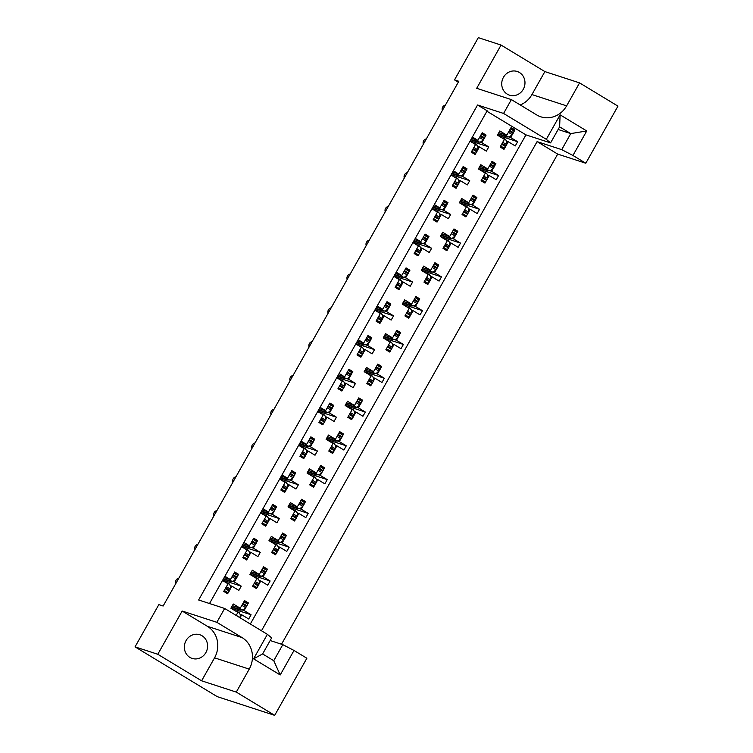 <?xml version="1.0" encoding="UTF-8"?>
<svg xmlns="http://www.w3.org/2000/svg" width="753" height="753" viewBox="0 0 753 753"><rect width="100%" height="100%" fill="white"/><g stroke="black" fill="none" stroke-linecap="round" stroke-linejoin="round"><path stroke-width="1.13" d="M186.066 640.577A12.453 11.54 108 0 0 192.119 658.414A12.453 11.54 108 0 0 205.88 652.578A12.453 11.54 108 0 0 199.827 634.741A12.453 11.54 108 0 0 186.066 640.577M523.26 89.315A12.453 11.54 -72 0 1 509.499 95.16A12.453 11.54 -72 0 1 503.446 77.314A12.453 11.54 -72 0 1 517.207 71.479A12.453 11.54 -72 0 1 523.26 89.315M281.509 644.229L557.691 154.092L585.787 163.241L617.959 106.135L579.565 82.886L544.88 71.591L501.065 45.058L478.315 37.65L454.511 79.884L458.313 82.181M274.685 715.35L306.866 658.244L294.009 650.46L280.21 674.961L253.582 658.837L267.381 634.337L224.658 608.462L216.845 622.317L182.16 611.022L157.791 654.272L201.606 680.806L236.291 692.101L274.685 715.35L217.25 696.647L135.041 646.865L158.836 604.631L163.137 606.024L458.812 81.286L454.511 79.884M261.479 630.76L537.096 141.62L557.691 154.092M267.381 634.337L271.654 637.895L262.609 653.943L273.763 660.701L282.799 644.643L270.167 640.53M282.799 644.643L294.009 650.46M250.335 624.011L525.952 134.872L550.575 142.891L546.302 139.333L560.11 114.833L586.738 130.966L572.939 155.457L585.787 163.241M572.939 155.457L561.729 149.64L537.096 141.62M501.065 45.058L476.696 88.308L511.381 99.603L503.578 113.458L477.562 104.987L487.163 110.795L209.522 603.53M477.562 104.987L198.641 599.99L224.658 608.462M224.159 577.56L230.409 579.594L234.691 571.988L238.56 574.332L234.174 572.901M228.752 591.745L227.613 593.759L223.745 591.416L228.027 583.82L222.512 580.478M230.013 589.505L231.896 586.163L230.249 585.627M232.357 581.307L234.277 581.937L236.16 578.596M237.421 576.356L238.56 574.332M243.191 543.77L249.45 545.803L253.733 538.197L257.601 540.541L253.215 539.12M247.793 557.954L246.655 559.978L242.786 557.634L247.069 550.029L241.553 546.687M249.055 555.714L250.937 552.373L249.29 551.836M251.389 547.516L253.319 548.146L255.201 544.805M256.462 542.565L257.601 540.541M266.835 524.163L265.696 526.187L261.828 523.843L266.11 516.238L260.585 512.897M268.096 521.923L269.979 518.582L268.332 518.045M270.431 513.734L272.36 514.355L274.243 511.014M275.504 508.774L276.643 506.76L272.774 504.416L268.482 512.012L262.966 508.67M272.257 505.329L276.643 506.76M262.232 509.979L268.482 512.012M285.867 490.372L284.728 492.396L280.86 490.052L285.142 482.447L279.627 479.106M287.138 488.132L289.02 484.791L287.373 484.254M289.472 479.943L291.392 480.574L293.284 477.223M294.545 474.983L295.684 472.969L291.806 470.625L287.524 478.23L282.008 474.889M291.298 471.538L295.684 472.969M281.274 476.188L287.524 478.23M304.909 456.591L303.77 458.605L299.901 456.262L304.184 448.656L298.668 445.315M306.17 454.351L308.052 451L306.405 450.463M308.514 446.153L310.434 446.783L312.316 443.442M313.577 441.202L314.716 439.178L310.848 436.834L306.565 444.439L301.049 441.098M310.33 437.747L314.716 439.178M300.315 442.397L306.565 444.439M323.95 422.8L322.811 424.814L318.943 422.471L323.225 414.875L317.71 411.533M325.211 420.56L327.094 417.218L325.447 416.682M327.546 412.362L329.475 412.992L331.358 409.651M332.619 407.411L333.758 405.387L329.889 403.043L325.607 410.649L320.091 407.307M329.372 403.966L333.758 405.387M319.347 408.615L325.607 410.649M342.991 389.009L341.853 391.033L337.975 388.689L342.267 381.084L336.742 377.742M344.253 386.769L346.135 383.428L344.488 382.891M346.587 378.58L348.517 379.201L350.399 375.86M351.66 373.62L352.799 371.596L348.931 369.252L344.639 376.858L339.123 373.516M348.413 370.175L352.799 371.596M338.389 374.825L344.639 376.858M362.024 355.218L360.885 357.242L357.016 354.898L361.299 347.293L355.783 343.952M363.285 352.978L365.177 349.637L363.53 349.1M365.629 344.789L367.549 345.411L369.431 342.069M370.702 339.829L371.841 337.815L367.963 335.471L363.68 343.067L358.164 339.725M367.445 336.384L371.841 337.815M357.43 341.034L363.68 343.067M381.065 321.427L379.926 323.451L376.058 321.107L380.34 313.502L374.825 310.161M382.326 319.187L384.209 315.846L382.562 315.309M384.661 310.998L386.59 311.629L388.473 308.288M389.734 306.047L390.873 304.024L387.004 301.68L382.722 309.285L377.206 305.944M386.487 302.593L390.873 304.024M376.472 307.243L382.722 309.285M400.107 287.646L398.968 289.66L395.099 287.317L399.382 279.721L393.866 276.379M401.368 285.406L403.25 282.064L401.603 281.528M403.702 277.208L405.632 277.838L407.514 274.497M408.775 272.257L409.914 270.233L406.046 267.889L401.763 275.494L396.238 272.153M405.528 268.802L409.914 270.233M395.504 273.461L401.763 275.494M419.148 253.855L418.009 255.869L414.131 253.526L418.423 245.93L412.898 242.588M420.409 251.615L422.292 248.274L420.645 247.737M422.744 243.417L424.673 244.047L426.556 240.706M427.817 238.466L428.956 236.442L425.087 234.098L420.795 241.704L415.279 238.362M424.57 235.021L428.956 236.442M414.545 239.67L420.795 241.704M438.18 220.064L437.041 222.088L433.173 219.744L437.455 212.139L431.94 208.797M439.441 217.824L441.333 214.483L439.677 213.946M441.785 209.635L443.705 210.256L445.588 206.915M446.858 204.675L447.988 202.661L444.119 200.317L439.837 207.913L434.321 204.571M443.602 201.23L447.988 202.661M433.587 205.88L439.837 207.913M457.222 186.273L456.083 188.297L452.214 185.953L456.497 178.348L450.981 175.007M458.483 184.033L460.365 180.692L458.718 180.155M460.817 175.844L462.747 176.466L464.629 173.124M465.891 170.884L467.029 168.87L463.161 166.526L458.878 174.122L453.362 170.78M462.643 167.439L467.029 168.87M452.628 172.089L458.878 174.122M476.263 152.483L475.124 154.506L471.256 152.162L475.538 144.557L470.023 141.216M477.524 150.252L479.407 146.901L477.76 146.364M479.859 142.053L481.788 142.684L483.671 139.343M484.932 137.102L486.071 135.079L482.202 132.735L477.92 140.34L472.395 136.999M481.685 133.648L486.071 135.079M471.66 138.298L477.92 140.34M442.378 110.465A3.887 3.605 -72 0 1 445.39 105.109M175.826 583.509A3.887 3.605 -72 0 1 178.847 578.153M194.867 549.718A3.887 3.605 -72 0 1 197.888 544.363M213.908 515.927A3.887 3.605 -72 0 1 216.92 510.572M232.95 482.136A3.887 3.605 -72 0 1 235.962 476.79M251.982 448.355A3.887 3.605 -72 0 1 255.003 442.999M271.024 414.564A3.887 3.605 -72 0 1 274.036 409.208M290.065 380.773A3.887 3.605 -72 0 1 293.077 375.418M309.106 346.982A3.887 3.605 -72 0 1 312.119 341.636M328.139 313.192A3.887 3.605 -72 0 1 331.16 307.845M347.18 279.41A3.887 3.605 -72 0 1 350.192 274.054M366.222 245.619A3.887 3.605 -72 0 1 369.234 240.263M385.254 211.828A3.887 3.605 -72 0 1 388.275 206.473M404.295 178.037A3.887 3.605 -72 0 1 407.317 172.691M423.337 144.256A3.887 3.605 -72 0 1 426.349 138.9M232.348 605.638L240.245 608.208L244.527 600.602L248.396 602.946L244.01 601.525M236.169 615.436L237.863 612.434L230.898 608.208L233.279 603.991L240.245 608.208M240.038 617.78L241.732 614.777L240.085 614.241M242.184 609.921L244.113 610.551L245.996 607.21M247.257 604.97L248.396 602.946M251.389 571.847L259.277 574.417L263.569 566.811L267.437 569.155L263.051 567.734M257.63 586.568L256.491 588.592L252.613 586.248L256.905 578.643L249.93 574.426L252.311 570.2L259.277 574.417M258.891 584.328L260.773 580.987L259.126 580.45M261.225 576.139L263.155 576.76L265.037 573.419M266.298 571.179L267.437 569.155M276.662 552.777L275.523 554.801L271.654 552.457L275.937 544.852L268.972 540.635L271.353 536.409L278.318 540.626L282.601 533.03L286.469 535.374L285.34 537.388M277.923 550.537L279.815 547.196L278.158 546.659M280.267 542.348L282.187 542.969L284.069 539.628M282.083 533.943L286.469 535.374M270.421 538.056L278.318 540.626M295.703 518.986L294.564 521.01L290.696 518.666L294.978 511.061L288.013 506.844L290.394 502.618L297.36 506.844L301.642 499.239L305.511 501.583L304.372 503.606M296.964 516.746L298.847 513.405L297.2 512.868M299.299 508.557L301.228 509.188L303.111 505.847M301.125 500.152L305.511 501.583M289.463 504.265L297.36 506.844M314.745 485.205L313.606 487.219L309.737 484.876L314.02 477.28L307.055 473.053L309.427 468.837L316.401 473.053L320.684 465.448L324.552 467.792L323.414 469.816M316.006 482.965L317.888 479.623L316.241 479.087M318.34 474.767L320.27 475.397L322.152 472.056M320.166 466.361L324.552 467.792M308.504 470.484L316.401 473.053M333.786 451.414L332.647 453.428L328.769 451.085L333.061 443.489L326.087 439.263L328.468 435.046L335.433 439.263L339.716 431.657L343.594 434.001L342.455 436.025M335.047 449.174L336.93 445.832L335.283 445.296M337.382 440.976L339.311 441.606L341.194 438.265M339.208 432.58L343.594 434.001M327.546 436.693L335.433 439.263M352.818 417.623L351.679 419.647L347.811 417.303L352.093 409.698L345.128 405.481L347.51 401.255L354.475 405.472L358.757 397.876L362.626 400.219L361.487 402.234M354.079 415.383L355.962 412.042L354.315 411.505M356.423 407.194L358.343 407.815L360.226 404.474M358.24 398.789L362.626 400.219M346.578 402.902L354.475 405.472M371.86 383.832L370.721 385.856L366.852 383.512L371.135 375.907L364.17 371.69L366.551 367.464L373.516 371.681L377.799 364.085L381.667 366.429L380.529 368.443M373.121 381.592L375.003 378.251L373.356 377.714M375.455 373.403L377.385 374.025L379.267 370.683M377.281 364.998L381.667 366.429M365.619 369.111L373.516 371.681M390.901 350.041L389.762 352.065L385.894 349.721L390.176 342.116L383.211 337.899L385.583 333.673L392.558 337.899L396.84 330.294L400.709 332.638L399.57 334.661M392.162 347.801L394.045 344.46L392.398 343.923M394.497 339.612L396.426 340.243L398.309 336.902M396.323 331.207L400.709 332.638M384.661 335.33L392.558 337.899M409.943 316.26L408.804 318.274L404.926 315.931L409.208 308.335L402.243 304.108L404.625 299.892L411.59 304.108L415.872 296.503L419.75 298.847L418.612 300.871M411.204 314.02L413.086 310.678L411.439 310.142M413.538 305.822L415.468 306.452L417.35 303.111M415.364 297.416L419.75 298.847M403.693 301.539L411.59 304.108M428.975 282.469L427.836 284.493L423.967 282.149L428.25 274.544L421.285 270.327L423.666 266.101L430.631 270.318L434.914 262.712L438.783 265.056L437.644 267.08M430.236 280.229L432.118 276.888L430.471 276.351M432.58 272.031L434.5 272.661L436.382 269.32M434.396 263.635L438.783 265.056M422.734 267.748L430.631 270.318M448.016 248.678L446.877 250.702L443.009 248.358L447.291 240.753L440.326 236.536L442.708 232.31L449.673 236.527L453.955 228.931L457.824 231.275L456.685 233.289M449.277 246.438L451.16 243.097L449.513 242.56M451.612 238.249L453.541 238.87L455.424 235.529M453.438 229.844L457.824 231.275M441.776 233.957L449.673 236.527M467.058 214.887L465.919 216.911L462.05 214.567L466.333 206.962L459.368 202.745L461.74 198.519L468.714 202.745L472.997 195.14L476.865 197.484L475.727 199.498M468.319 212.647L470.201 209.306L468.554 208.769M470.653 204.458L472.583 205.089L474.465 201.738M472.479 196.053L476.865 197.484M460.817 200.166L468.714 202.745M486.09 181.106L484.96 183.12L481.082 180.776L485.365 173.171L478.4 168.954L480.781 164.728L487.746 168.954L492.029 161.349L495.907 163.693L494.768 165.716M487.36 178.866L489.243 175.515L487.596 174.988M489.695 170.667L491.615 171.298L493.507 167.957M491.521 162.262L495.907 163.693M479.849 166.385L487.746 168.954M505.131 147.315L503.992 149.329L500.124 146.986L504.406 139.39L497.441 135.163L499.823 130.947L506.788 135.163L511.071 127.558L514.939 129.902L513.8 131.926M506.393 145.075L508.275 141.733L506.628 141.197M508.736 136.877L510.656 137.507L512.539 134.166M510.553 128.481L514.939 129.902M498.891 132.594L506.788 135.163M525.952 134.872L486.918 111.228M241.732 614.777L248.697 618.994L251.078 614.768L244.113 610.551M230.409 579.594L224.893 576.252M231.896 586.163L238.87 590.38L241.242 586.154L234.277 581.937M260.773 580.987L267.739 585.203L270.12 580.977L263.155 576.76M279.815 547.196L286.78 551.412L289.161 547.196L282.187 542.969M298.847 513.405L305.812 517.631L308.193 513.405L301.228 509.188M317.888 479.623L324.854 483.84L327.235 479.614L320.27 475.397M336.93 445.832L343.895 450.049L346.276 445.823L339.311 441.606M355.962 412.042L362.937 416.258L365.309 412.042L358.343 407.815M375.003 378.251L381.969 382.468L384.35 378.251L377.385 374.025M394.045 344.46L401.01 348.686L403.392 344.46L396.426 340.243M413.086 310.678L420.052 314.895L422.433 310.669L415.468 306.452M432.118 276.888L439.093 281.104L441.465 276.878L434.5 272.661M451.16 243.097L458.125 247.313L460.507 243.097L453.541 238.87M470.201 209.306L477.167 213.532L479.548 209.306L472.583 205.089M489.243 175.515L496.208 179.741L498.59 175.515L491.615 171.298M508.275 141.733L515.25 145.95L517.622 141.724L510.656 137.507M249.45 545.803L243.934 542.461M250.937 552.373L257.903 556.589L260.284 552.363L253.319 548.146M269.979 518.582L276.944 522.798L279.325 518.582L272.36 514.355M289.02 484.791L295.985 489.017L298.367 484.791L291.392 480.574M308.052 451L315.027 455.226L317.399 451L310.434 446.783M327.094 417.218L334.059 421.435L336.44 417.209L329.475 412.992M346.135 383.428L353.101 387.644L355.482 383.418L348.517 379.201M365.177 349.637L372.142 353.854L374.523 349.637L367.549 345.411M384.209 315.846L391.174 320.072L393.555 315.846L386.59 311.629M403.25 282.064L410.216 286.281L412.597 282.055L405.632 277.838M422.292 248.274L429.257 252.49L431.638 248.264L424.673 244.047M441.333 214.483L448.299 218.699L450.68 214.483L443.705 210.256M460.365 180.692L467.331 184.909L469.712 180.692L462.747 176.466M479.407 146.901L486.372 151.127L488.753 146.901L481.788 142.684M157.791 654.272L135.041 646.865M503.578 113.458L546.302 139.333M230.898 608.198L251.078 614.768M222.709 580.121L241.242 586.154M249.94 574.407L270.12 580.977M268.981 540.626L289.161 547.196M288.023 506.835L308.193 513.405M307.055 473.044L327.235 479.614M326.096 439.253L346.276 445.823M345.138 405.472L365.309 412.042M364.17 371.681L384.35 378.251M383.211 337.89L403.392 344.46M402.253 304.099L422.433 310.669M421.294 270.308L441.465 276.878M440.326 236.527L460.507 243.097M459.368 202.736L479.548 209.306M478.409 168.945L498.59 175.515M497.451 135.154L517.622 141.724M241.751 546.33L260.284 552.363M260.792 512.539L279.325 518.582M279.824 478.757L298.367 484.791M298.866 444.967L317.399 451M317.907 411.176L336.44 417.209M336.949 377.385L355.482 383.418M355.981 343.603L374.523 349.637M375.022 309.812L393.555 315.846M394.064 276.022L412.597 282.055M413.105 242.231L431.638 248.264M432.137 208.44L450.68 214.483M451.179 174.658L469.712 180.692M470.22 140.867L488.753 146.901M236.291 692.101L249.234 669.125A23.343 21.639 108 0 0 242.08 637.593L216.845 622.317M511.381 99.603L536.616 114.88A23.343 21.639 108 0 0 540.814 116.809A23.343 21.639 108 0 0 566.623 105.862L579.565 82.886M201.606 680.806L214.558 657.83A23.343 21.639 108 0 0 207.395 626.308L182.16 611.022M520.248 104.968A23.343 21.639 108 0 0 531.938 94.567L544.88 71.591M558.133 129.478L570.765 133.592L559.62 126.843L550.575 142.891M561.729 149.64L570.765 133.592L586.738 130.966M560.11 114.833L559.62 126.843M262.609 653.943L253.582 658.837M273.763 660.701L280.21 674.961M235.454 610.975L237.543 611.652L237.251 612.057M239.313 607.906L238.974 609.121L231.717 606.758M231.51 607.125L240.527 610.052L243.21 609.751L245.6 607.624L241.854 605.346M247.229 603.84L243.85 601.798L247.219 603.831A1.948 0.715 121.2 0 1 247.229 603.84A1.948 0.715 121.2 0 1 246.909 605.732L243.04 603.388L242.607 604.151L246.476 606.494A1.948 0.715 121.2 0 1 245.6 607.624M246.909 605.732L246.476 606.494M242.127 604.866A1.948 0.715 -58.8 0 0 242.607 604.151M243.04 603.388A1.948 0.715 -58.8 0 0 243.388 602.626M237.6 611.671L239.153 612.622L240.348 614.825L239.972 617.611A1.948 0.715 121.2 0 1 239.953 617.724M237.543 611.652L239.765 613.516M227.764 583.057L229.326 584.008L230.512 586.211L230.145 588.997A1.948 0.715 121.2 0 1 229.674 590.258L229.241 591.03A1.948 0.715 121.2 0 1 227.641 592.507L224.893 592.112M229.674 590.258L225.796 587.914L225.363 588.686L229.241 591.03M225.618 582.361L227.717 583.038L227.415 583.443M229.486 579.292L229.138 580.507L223.528 578.671M223.321 579.038L230.691 581.438L233.374 581.137L235.774 579.01L232.018 576.732M237.393 575.226L234.023 573.184L237.383 575.217A1.948 0.715 121.2 0 1 237.393 575.226A1.948 0.715 121.2 0 1 237.082 577.109L233.204 574.765L232.781 575.537L236.649 577.88A1.948 0.715 121.2 0 1 235.774 579.01M237.082 577.109L236.649 577.88M232.291 576.252A1.948 0.715 -58.8 0 0 232.781 575.537M233.204 574.765A1.948 0.715 -58.8 0 0 233.552 574.012M224.883 589.401A1.948 0.715 -58.8 0 0 225.363 588.686M225.796 587.914A1.948 0.715 -58.8 0 0 226.145 587.161M227.717 583.038L229.929 584.902M256.632 577.89L258.194 578.831L259.39 581.034L259.013 583.829A1.948 0.715 121.2 0 1 258.543 585.09L258.11 585.853A1.948 0.715 121.2 0 1 256.519 587.331L253.761 586.935M258.543 585.09L254.674 582.747L254.241 583.509L258.11 585.853M254.495 577.184L256.585 577.862L256.293 578.276M258.354 574.115L258.015 575.33L250.758 572.967M250.551 573.334L259.559 576.271L262.242 575.97L264.642 573.833L260.886 571.565M266.261 570.049L262.891 568.007L266.251 570.04A1.948 0.715 121.2 0 1 266.261 570.049A1.948 0.715 121.2 0 1 265.95 571.941L262.082 569.597L261.649 570.36L265.517 572.704A1.948 0.715 121.2 0 1 264.642 573.833M265.95 571.941L265.517 572.704M261.169 571.075A1.948 0.715 -58.8 0 0 261.649 570.36M262.082 569.597A1.948 0.715 -58.8 0 0 262.43 568.835M253.752 584.224A1.948 0.715 -58.8 0 0 254.241 583.509M254.674 582.747A1.948 0.715 -58.8 0 0 255.013 581.984M256.585 577.862L258.797 579.735M275.673 544.099L277.236 545.04L278.431 547.243L278.055 550.038A1.948 0.715 121.2 0 1 277.584 551.3L277.151 552.062A1.948 0.715 121.2 0 1 275.551 553.54L272.802 553.154M277.584 551.3L273.716 548.956L273.283 549.718L277.151 552.062M273.527 543.393L275.626 544.08L275.334 544.485M277.396 540.325L277.057 541.539L269.79 539.176M269.583 539.543L278.601 542.48L281.283 542.179L283.683 540.042L279.928 537.774M285.302 536.258L281.933 534.216L285.293 536.258A1.948 0.715 121.2 0 1 285.302 536.258A1.948 0.715 121.2 0 1 284.992 538.15L281.123 535.807L280.69 536.569L284.559 538.913A1.948 0.715 121.2 0 1 283.683 540.042M284.992 538.15L284.559 538.913M280.201 537.284A1.948 0.715 -58.8 0 0 280.69 536.569M281.123 535.807A1.948 0.715 -58.8 0 0 281.462 535.044M272.793 550.434A1.948 0.715 -58.8 0 0 273.283 549.718M273.716 548.956A1.948 0.715 -58.8 0 0 274.054 548.193M275.626 544.08L277.838 545.944M294.715 510.308L296.277 511.249L297.463 513.461L297.087 516.247A1.948 0.715 121.2 0 1 296.616 517.509L296.193 518.28A1.948 0.715 121.2 0 1 294.592 519.749L291.844 519.363M296.616 517.509L292.748 515.165L292.315 515.937L296.193 518.28M292.569 509.602L294.668 510.289L294.367 510.694M296.428 506.543L296.089 507.748L288.832 505.385M288.625 505.752L297.642 508.689L300.325 508.388L302.725 506.261L298.969 503.983M304.344 502.467L300.974 500.425L304.334 502.467A1.948 0.715 121.2 0 1 304.344 502.467A1.948 0.715 121.2 0 1 304.033 504.359L300.155 502.016L299.722 502.788L303.6 505.131A1.948 0.715 121.2 0 1 302.725 506.261M304.033 504.359L303.6 505.131M299.242 503.493A1.948 0.715 -58.8 0 0 299.722 502.788M300.155 502.016A1.948 0.715 -58.8 0 0 300.503 501.263M291.835 516.643A1.948 0.715 -58.8 0 0 292.315 515.937M292.748 515.165A1.948 0.715 -58.8 0 0 293.096 514.403M294.668 510.289L296.88 512.153M313.756 476.517L315.309 477.468L316.505 479.67L316.128 482.457A1.948 0.715 121.2 0 1 315.658 483.718L315.225 484.49A1.948 0.715 121.2 0 1 313.634 485.958L310.885 485.572M315.658 483.718L311.789 481.374L311.356 482.146L315.225 484.49M311.61 475.821L313.7 476.498L313.408 476.903M315.469 472.752L315.131 473.966L307.873 471.604M307.666 471.971L316.684 474.898L319.366 474.597L321.757 472.47L318.011 470.192M323.385 468.686L320.006 466.644L323.376 468.677A1.948 0.715 121.2 0 1 323.385 468.686A1.948 0.715 121.2 0 1 323.065 470.569L319.197 468.225L318.764 468.997L322.632 471.34A1.948 0.715 121.2 0 1 321.757 472.47M323.065 470.569L322.632 471.34M318.284 469.712A1.948 0.715 -58.8 0 0 318.764 468.997M319.197 468.225A1.948 0.715 -58.8 0 0 319.545 467.472M310.876 482.861A1.948 0.715 -58.8 0 0 311.356 482.146M311.789 481.374A1.948 0.715 -58.8 0 0 312.137 480.621M313.7 476.498L315.912 478.362M332.788 442.736L334.351 443.677L335.546 445.88L335.17 448.675A1.948 0.715 121.2 0 1 334.699 449.927L334.266 450.699A1.948 0.715 121.2 0 1 332.675 452.176L329.918 451.781M334.699 449.927L330.831 447.583L330.398 448.355L334.266 450.699M330.652 442.03L332.741 442.708L332.45 443.122M334.511 438.961L334.172 440.176L326.915 437.813M326.708 438.18L335.716 441.117L338.398 440.816L340.798 438.679L337.043 436.411M342.417 434.895L339.048 432.853L342.408 434.886A1.948 0.715 121.2 0 1 342.417 434.895A1.948 0.715 121.2 0 1 342.107 436.787L338.238 434.443L337.805 435.206L341.674 437.549A1.948 0.715 121.2 0 1 340.798 438.679M342.107 436.787L341.674 437.549M337.316 435.921A1.948 0.715 -58.8 0 0 337.805 435.206M338.238 434.443A1.948 0.715 -58.8 0 0 338.586 433.681M329.908 449.07A1.948 0.715 -58.8 0 0 330.398 448.355M330.831 447.583A1.948 0.715 -58.8 0 0 331.169 446.83M332.741 442.708L334.953 444.571M351.83 408.945L353.392 409.886L354.588 412.089L354.211 414.884A1.948 0.715 121.2 0 1 353.741 416.145L353.308 416.908A1.948 0.715 121.2 0 1 351.707 418.386L348.959 418M353.741 416.145L349.863 413.802L349.439 414.564L353.308 416.908M349.684 408.239L351.783 408.917L351.491 409.331M353.552 405.17L353.213 406.385L345.947 404.022M345.74 404.389L354.757 407.326L357.44 407.025L359.84 404.888L356.084 402.62M361.459 401.104L358.089 399.062L361.449 401.095A1.948 0.715 121.2 0 1 361.459 401.104A1.948 0.715 121.2 0 1 361.148 402.996L357.28 400.652L356.847 401.415L360.715 403.759A1.948 0.715 121.2 0 1 359.84 404.888M361.148 402.996L360.715 403.759M356.357 402.13A1.948 0.715 -58.8 0 0 356.847 401.415M357.28 400.652A1.948 0.715 -58.8 0 0 357.619 399.89M348.95 415.279A1.948 0.715 -58.8 0 0 349.439 414.564M349.863 413.802A1.948 0.715 -58.8 0 0 350.211 413.039M351.783 408.917L353.995 410.79M370.871 375.154L372.434 376.095L373.62 378.298L373.243 381.093A1.948 0.715 121.2 0 1 372.773 382.355L372.349 383.117A1.948 0.715 121.2 0 1 370.749 384.595L368.001 384.209M372.773 382.355L368.904 380.011L368.471 380.773L372.349 383.117M368.725 374.448L370.824 375.135L370.523 375.54M372.584 371.38L372.246 372.594L364.989 370.231M364.781 370.598L373.799 373.535L376.481 373.234L378.872 371.097L375.126 368.829M380.5 367.313L377.131 365.271L380.491 367.313A1.948 0.715 121.2 0 1 380.5 367.313A1.948 0.715 121.2 0 1 380.19 369.205L376.312 366.862L375.879 367.633L379.757 369.977A1.948 0.715 121.2 0 1 378.872 371.097M380.19 369.205L379.757 369.977M375.399 368.339A1.948 0.715 -58.8 0 0 375.879 367.633M376.312 366.862A1.948 0.715 -58.8 0 0 376.66 366.099M367.991 381.489A1.948 0.715 -58.8 0 0 368.471 380.773M368.904 380.011A1.948 0.715 -58.8 0 0 369.252 379.248M370.824 375.135L373.036 376.999M389.913 341.363L391.466 342.304L392.661 344.516L392.285 347.302A1.948 0.715 121.2 0 1 391.814 348.564L391.381 349.336A1.948 0.715 121.2 0 1 389.79 350.804L387.042 350.418M391.814 348.564L387.946 346.22L387.513 346.992L391.381 349.336M387.767 340.657L389.856 341.344L389.565 341.749M391.626 337.598L391.287 338.812L384.03 336.44M383.823 336.807L392.831 339.744L395.513 339.443L397.913 337.316L394.167 335.038M399.542 333.523L396.163 331.489L399.532 333.523A1.948 0.715 121.2 0 1 399.542 333.523A1.948 0.715 121.2 0 1 399.222 335.414L395.353 333.071L394.92 333.843L398.789 336.186A1.948 0.715 121.2 0 1 397.913 337.316M399.222 335.414L398.789 336.186M394.44 334.558A1.948 0.715 -58.8 0 0 394.92 333.843M395.353 333.071A1.948 0.715 -58.8 0 0 395.702 332.318M387.033 347.698A1.948 0.715 -58.8 0 0 387.513 346.992M387.946 346.22A1.948 0.715 -58.8 0 0 388.294 345.458M389.856 341.344L392.068 343.208M246.805 549.276L248.358 550.217L249.554 552.42L249.177 555.215A1.948 0.715 121.2 0 1 248.706 556.476L248.274 557.239A1.948 0.715 121.2 0 1 246.683 558.717L243.934 558.321M248.706 556.476L244.838 554.133L244.405 554.895L248.274 557.239M244.659 548.57L246.749 549.248L246.457 549.662M248.518 545.501L248.179 546.716L242.56 544.89M242.353 545.257L249.732 547.657L252.415 547.356L254.806 545.219L251.06 542.951M256.434 541.435L253.064 539.393L256.425 541.426A1.948 0.715 121.2 0 1 256.434 541.435A1.948 0.715 121.2 0 1 256.114 543.327L252.246 540.983L251.813 541.746L255.691 544.09A1.948 0.715 121.2 0 1 254.806 545.219M256.114 543.327L255.691 544.09M251.333 542.461A1.948 0.715 -58.8 0 0 251.813 541.746M252.246 540.983A1.948 0.715 -58.8 0 0 252.594 540.221M243.925 555.61A1.948 0.715 -58.8 0 0 244.405 554.895M244.838 554.133A1.948 0.715 -58.8 0 0 245.186 553.37M246.749 549.248L248.97 551.121M265.847 515.485L267.4 516.426L268.595 518.629L268.219 521.424A1.948 0.715 121.2 0 1 267.748 522.686L267.315 523.448A1.948 0.715 121.2 0 1 265.724 524.926L262.976 524.54M267.748 522.686L263.879 520.342L263.446 521.104L267.315 523.448M263.701 514.779L265.79 515.457L265.498 515.871M267.56 511.711L267.221 512.925L261.602 511.099M261.395 511.466L268.765 513.866L271.447 513.565L273.847 511.428L270.092 509.16M275.476 507.644L272.097 505.602L275.457 507.644A1.948 0.715 121.2 0 1 275.476 507.644A1.948 0.715 121.2 0 1 275.156 509.536L271.287 507.193L270.854 507.955L274.723 510.299A1.948 0.715 121.2 0 1 273.847 511.428M275.156 509.536L274.723 510.299M270.374 508.67A1.948 0.715 -58.8 0 0 270.854 507.955M271.287 507.193A1.948 0.715 -58.8 0 0 271.635 506.43M262.957 521.82A1.948 0.715 -58.8 0 0 263.446 521.104M263.879 520.342A1.948 0.715 -58.8 0 0 264.228 519.579M265.79 515.457L268.002 517.33M284.879 481.694L286.441 482.635L287.637 484.847L287.26 487.633A1.948 0.715 121.2 0 1 286.789 488.895L286.356 489.657A1.948 0.715 121.2 0 1 284.756 491.135L282.008 490.749M286.789 488.895L282.921 486.551L282.488 487.313L286.356 489.657M282.733 480.988L284.832 481.675L284.54 482.08M286.601 477.92L286.262 479.134L280.643 477.308M280.436 477.675L287.806 480.075L290.489 479.774L292.889 477.647L289.133 475.369M294.508 473.853L291.138 471.811L294.498 473.853A1.948 0.715 121.2 0 1 294.508 473.853A1.948 0.715 121.2 0 1 294.197 475.745L290.329 473.402L289.896 474.174L293.764 476.517A1.948 0.715 121.2 0 1 292.889 477.647M294.197 475.745L293.764 476.517M289.406 474.879A1.948 0.715 -58.8 0 0 289.896 474.174M290.329 473.402A1.948 0.715 -58.8 0 0 290.667 472.639M281.999 488.029A1.948 0.715 -58.8 0 0 282.488 487.313M282.921 486.551A1.948 0.715 -58.8 0 0 283.26 485.789M284.832 481.675L287.044 483.539M303.92 447.903L305.483 448.854L306.669 451.056L306.292 453.843A1.948 0.715 121.2 0 1 305.831 455.104L305.398 455.876A1.948 0.715 121.2 0 1 303.798 457.344L301.049 456.958M305.831 455.104L301.953 452.76L301.52 453.532L305.398 455.876M301.774 447.197L303.873 447.884L303.572 448.289M305.643 444.138L305.294 445.352L299.685 443.517M299.478 443.884L306.848 446.284L309.53 445.983L311.93 443.856L308.175 441.578M313.549 440.072L310.18 438.03L313.54 440.063A1.948 0.715 121.2 0 1 313.549 440.072A1.948 0.715 121.2 0 1 313.239 441.955L309.361 439.611L308.937 440.383L312.806 442.726A1.948 0.715 121.2 0 1 311.93 443.856M313.239 441.955L312.806 442.726M308.448 441.098A1.948 0.715 -58.8 0 0 308.937 440.383M309.361 439.611A1.948 0.715 -58.8 0 0 309.709 438.858M301.04 454.247A1.948 0.715 -58.8 0 0 301.52 453.532M301.953 452.76A1.948 0.715 -58.8 0 0 302.301 452.007M303.873 447.884L306.085 449.748M322.962 414.112L324.515 415.063L325.71 417.266L325.334 420.052A1.948 0.715 121.2 0 1 324.863 421.313L324.43 422.085A1.948 0.715 121.2 0 1 322.839 423.562L320.091 423.167M324.863 421.313L320.994 418.969L320.562 419.741L324.43 422.085M320.816 413.416L322.905 414.094L322.613 414.498M324.675 410.347L324.336 411.562L318.717 409.736M318.51 410.103L325.889 412.493L328.572 412.202L330.962 410.065L327.216 407.797M332.591 406.281L329.221 404.239L332.581 406.272A1.948 0.715 121.2 0 1 332.591 406.281A1.948 0.715 121.2 0 1 332.271 408.173L328.402 405.829L327.969 406.592L331.838 408.935A1.948 0.715 121.2 0 1 330.962 410.065M332.271 408.173L331.838 408.935M327.489 407.307A1.948 0.715 -58.8 0 0 327.969 406.592M328.402 405.829A1.948 0.715 -58.8 0 0 328.75 405.067M320.081 420.456A1.948 0.715 -58.8 0 0 320.562 419.741M320.994 418.969A1.948 0.715 -58.8 0 0 321.343 418.216M322.905 414.094L325.127 415.957M341.994 380.331L343.556 381.272L344.752 383.475L344.375 386.27A1.948 0.715 121.2 0 1 343.905 387.531L343.472 388.294A1.948 0.715 121.2 0 1 341.881 389.772L339.123 389.376M343.905 387.531L340.036 385.188L339.603 385.95L343.472 388.294M339.857 379.625L341.947 380.303L341.655 380.717M343.716 376.556L343.377 377.771L337.758 375.945M337.551 376.312L344.921 378.712L347.604 378.411L350.004 376.274L346.248 374.006M351.623 372.49L348.253 370.448L351.613 372.481A1.948 0.715 121.2 0 1 351.623 372.49A1.948 0.715 121.2 0 1 351.312 374.382L347.444 372.038L347.011 372.801L350.879 375.145A1.948 0.715 121.2 0 1 350.004 376.274M351.312 374.382L350.879 375.145M346.531 373.516A1.948 0.715 -58.8 0 0 347.011 372.801M347.444 372.038A1.948 0.715 -58.8 0 0 347.792 371.276M339.114 386.666A1.948 0.715 -58.8 0 0 339.603 385.95M340.036 385.188A1.948 0.715 -58.8 0 0 340.384 384.425M341.947 380.303L344.159 382.176M361.035 346.54L362.598 347.481L363.793 349.684L363.417 352.479A1.948 0.715 121.2 0 1 362.946 353.741L362.513 354.503A1.948 0.715 121.2 0 1 360.913 355.981L358.164 355.595M362.946 353.741L359.077 351.397L358.644 352.159L362.513 354.503M358.889 345.834L360.988 346.521L360.696 346.926M362.758 342.766L362.419 343.98L356.8 342.154M356.593 342.521L363.963 344.921L366.645 344.62L369.045 342.483L365.29 340.215M370.664 338.699L367.295 336.657L370.655 338.699A1.948 0.715 121.2 0 1 370.664 338.699A1.948 0.715 121.2 0 1 370.354 340.591L366.485 338.248L366.052 339.01L369.921 341.354A1.948 0.715 121.2 0 1 369.045 342.483M370.354 340.591L369.921 341.354M365.563 339.725A1.948 0.715 -58.8 0 0 366.052 339.01M366.485 338.248A1.948 0.715 -58.8 0 0 366.824 337.485M358.155 352.875A1.948 0.715 -58.8 0 0 358.644 352.159M359.077 351.397A1.948 0.715 -58.8 0 0 359.416 350.634M360.988 346.521L363.2 348.385M408.945 307.572L410.507 308.523L411.703 310.725L411.326 313.512A1.948 0.715 121.2 0 1 410.856 314.773L410.423 315.545A1.948 0.715 121.2 0 1 408.832 317.022L406.074 316.627M410.856 314.773L406.987 312.429L406.554 313.201L410.423 315.545M406.808 306.876L408.898 307.553L408.606 307.958M410.667 303.807L410.329 305.021L403.062 302.659M402.864 303.026L411.872 305.953L414.555 305.652L416.955 303.525L413.199 301.247M418.574 299.741L415.204 297.699L418.564 299.732A1.948 0.715 121.2 0 1 418.574 299.741A1.948 0.715 121.2 0 1 418.263 301.624L414.395 299.28L413.962 300.052L417.83 302.395A1.948 0.715 121.2 0 1 416.955 303.525M418.263 301.624L417.83 302.395M413.472 300.767A1.948 0.715 -58.8 0 0 413.962 300.052M414.395 299.28A1.948 0.715 -58.8 0 0 414.734 298.527M406.065 313.916A1.948 0.715 -58.8 0 0 406.554 313.201M406.987 312.429A1.948 0.715 -58.8 0 0 407.326 311.676M408.898 307.553L411.11 309.417M427.986 273.791L429.549 274.732L430.744 276.935L430.368 279.73A1.948 0.715 121.2 0 1 429.897 280.991L429.464 281.754A1.948 0.715 121.2 0 1 427.864 283.232L425.116 282.836M429.897 280.991L426.019 278.648L425.596 279.41L429.464 281.754M425.84 273.085L427.939 273.763L427.648 274.177M429.709 270.016L429.361 271.231L422.104 268.868M421.896 269.235L430.914 272.172L433.596 271.871L435.996 269.734L432.241 267.466M437.615 265.95L434.246 263.908L437.606 265.941A1.948 0.715 121.2 0 1 437.615 265.95A1.948 0.715 121.2 0 1 437.305 267.842L433.436 265.498L433.003 266.261L436.872 268.605A1.948 0.715 121.2 0 1 435.996 269.734M437.305 267.842L436.872 268.605M432.514 266.976A1.948 0.715 -58.8 0 0 433.003 266.261M433.436 265.498A1.948 0.715 -58.8 0 0 433.775 264.736M425.106 280.125A1.948 0.715 -58.8 0 0 425.596 279.41M426.019 278.648A1.948 0.715 -58.8 0 0 426.367 277.885M427.939 273.763L430.151 275.636M448.524 240.913L447.056 240.028L448.59 240.941L449.776 243.144L449.4 245.939A1.948 0.715 121.2 0 1 448.929 247.2L448.496 247.963A1.948 0.715 121.2 0 1 446.906 249.441L444.157 249.055M448.929 247.2L445.061 244.857L444.628 245.619L448.496 247.963M444.882 239.294L446.971 239.972L446.68 240.386M448.741 236.226L448.402 237.44L441.145 235.077M440.938 235.444L449.955 238.381L452.638 238.08L455.028 235.943L451.282 233.675M456.657 232.159L453.287 230.117L456.647 232.159A1.948 0.715 121.2 0 1 456.657 232.159A1.948 0.715 121.2 0 1 456.337 234.051L452.468 231.708L452.035 232.47L455.913 234.814A1.948 0.715 121.2 0 1 455.028 235.943M456.337 234.051L455.913 234.814M451.555 233.185A1.948 0.715 -58.8 0 0 452.035 232.47M452.468 231.708A1.948 0.715 -58.8 0 0 452.817 230.945M444.148 246.335A1.948 0.715 -58.8 0 0 444.628 245.619M445.061 244.857A1.948 0.715 -58.8 0 0 445.409 244.094M446.971 239.972L449.193 241.845M380.077 312.749L381.639 313.69L382.825 315.902L382.449 318.688A1.948 0.715 121.2 0 1 381.978 319.95L381.555 320.722A1.948 0.715 121.2 0 1 379.954 322.19L377.206 321.804M381.978 319.95L378.11 317.606L377.677 318.378L381.555 320.722M377.931 312.043L380.03 312.73L379.728 313.135M381.79 308.984L381.451 310.198L375.841 308.363M375.634 308.73L383.004 311.13L385.687 310.829L388.087 308.702L384.331 306.424M386.336 302.875L389.696 304.909A1.948 0.715 121.2 0 1 389.706 304.909A1.948 0.715 121.2 0 1 389.395 306.8L385.517 304.457L385.084 305.229L388.962 307.572A1.948 0.715 121.2 0 1 388.087 308.702M389.395 306.8L388.962 307.572M384.604 305.944A1.948 0.715 -58.8 0 0 385.084 305.229M385.517 304.457A1.948 0.715 -58.8 0 0 385.865 303.704M377.197 319.084A1.948 0.715 -58.8 0 0 377.677 318.378M378.11 317.606A1.948 0.715 -58.8 0 0 378.458 316.844M380.03 312.73L382.242 314.594M399.118 278.958L400.671 279.909L401.867 282.111L401.49 284.898A1.948 0.715 121.2 0 1 401.02 286.159L400.587 286.931A1.948 0.715 121.2 0 1 398.996 288.408L396.247 288.013M401.02 286.159L397.151 283.815L396.718 284.587L400.587 286.931M396.972 278.262L399.062 278.939L398.77 279.344M400.831 275.193L400.492 276.407L394.873 274.572M394.666 274.939L402.046 277.339L404.728 277.038L407.119 274.911L403.373 272.633M408.747 271.127L405.368 269.085L408.738 271.118A1.948 0.715 121.2 0 1 408.747 271.127A1.948 0.715 121.2 0 1 408.427 273.01L404.559 270.666L404.126 271.438L407.994 273.781A1.948 0.715 121.2 0 1 407.119 274.911M408.427 273.01L407.994 273.781M403.646 272.153A1.948 0.715 -58.8 0 0 404.126 271.438M404.559 270.666A1.948 0.715 -58.8 0 0 404.907 269.913M396.238 285.302A1.948 0.715 -58.8 0 0 396.718 284.587M397.151 283.815A1.948 0.715 -58.8 0 0 397.499 283.062M399.062 278.939L401.283 280.803M418.15 245.177L419.713 246.118L420.908 248.321L420.532 251.116A1.948 0.715 121.2 0 1 420.061 252.377L419.628 253.14A1.948 0.715 121.2 0 1 418.037 254.618L415.279 254.222M420.061 252.377L416.193 250.024L415.76 250.796L419.628 253.14M416.014 244.471L418.103 245.149L417.811 245.563M419.873 241.402L419.534 242.617L413.915 240.791M413.708 241.158L421.078 243.558L423.76 243.257L426.16 241.12L422.405 238.852M427.779 237.336L424.41 235.294L427.77 237.327A1.948 0.715 121.2 0 1 427.779 237.336A1.948 0.715 121.2 0 1 427.469 239.228L423.6 236.884L423.167 237.647L427.036 239.991A1.948 0.715 121.2 0 1 426.16 241.12M427.469 239.228L427.036 239.991M422.678 238.362A1.948 0.715 -58.8 0 0 423.167 237.647M423.6 236.884A1.948 0.715 -58.8 0 0 423.948 236.122M415.27 251.511A1.948 0.715 -58.8 0 0 415.76 250.796M416.193 250.024A1.948 0.715 -58.8 0 0 416.531 249.271M418.103 245.149L420.315 247.022M466.069 206.209L467.622 207.15L468.818 209.362L468.441 212.148A1.948 0.715 121.2 0 1 467.971 213.41L467.538 214.172A1.948 0.715 121.2 0 1 465.947 215.65L463.199 215.264M467.971 213.41L464.102 211.066L463.669 211.828L467.538 214.172M463.923 205.503L466.013 206.19L465.721 206.595M467.782 202.435L467.444 203.649L460.187 201.286M459.979 201.653L468.987 204.59L471.67 204.289L474.07 202.162L470.324 199.884M475.698 198.368L472.319 196.326L475.689 198.368A1.948 0.715 121.2 0 1 475.698 198.368A1.948 0.715 121.2 0 1 475.378 200.26L471.51 197.917L471.077 198.688L474.945 201.032A1.948 0.715 121.2 0 1 474.07 202.162M475.378 200.26L474.945 201.032M470.597 199.394A1.948 0.715 -58.8 0 0 471.077 198.688M471.51 197.917A1.948 0.715 -58.8 0 0 471.858 197.154M463.189 212.544A1.948 0.715 -58.8 0 0 463.669 211.828M464.102 211.066A1.948 0.715 -58.8 0 0 464.45 210.303M466.013 206.19L468.225 208.054M486.598 173.341L485.139 172.446L486.664 173.369L487.859 175.571L487.483 178.357A1.948 0.715 121.2 0 1 487.012 179.619L486.579 180.391A1.948 0.715 121.2 0 1 484.979 181.859L482.231 181.473M487.012 179.619L483.144 177.275L482.711 178.047L486.579 180.391M482.965 171.712L485.054 172.399L484.763 172.804M486.824 168.653L486.485 169.867L479.219 167.505M479.012 167.863L488.029 170.799L490.711 170.498L493.111 168.371L489.356 166.093M494.73 164.587L491.361 162.544L494.721 164.578A1.948 0.715 121.2 0 1 494.73 164.587A1.948 0.715 121.2 0 1 494.42 166.469L490.551 164.126L490.118 164.898L493.987 167.241A1.948 0.715 121.2 0 1 493.111 168.371M494.42 166.469L493.987 167.241M489.629 165.613A1.948 0.715 -58.8 0 0 490.118 164.898M490.551 164.126A1.948 0.715 -58.8 0 0 490.89 163.373M482.221 178.762A1.948 0.715 -58.8 0 0 482.711 178.047M483.144 177.275A1.948 0.715 -58.8 0 0 483.482 176.522M485.054 172.399L487.266 174.263M504.143 138.627L505.705 139.578L506.901 141.78L506.524 144.567A1.948 0.715 121.2 0 1 506.054 145.828L505.621 146.6A1.948 0.715 121.2 0 1 504.021 148.077L501.272 147.682M506.054 145.828L502.176 143.484L501.743 144.256L505.621 146.6M501.997 137.931L504.096 138.608L503.795 139.013M505.865 134.862L505.517 136.077L498.26 133.714M498.053 134.081L507.07 137.008L509.753 136.717L512.153 134.58L508.397 132.312M513.772 130.796L510.402 128.754L513.762 130.787A1.948 0.715 121.2 0 1 513.772 130.796A1.948 0.715 121.2 0 1 513.461 132.688L509.583 130.344L509.16 131.107L513.028 133.45A1.948 0.715 121.2 0 1 512.153 134.58M513.461 132.688L513.028 133.45M508.67 131.822A1.948 0.715 -58.8 0 0 509.16 131.107M509.583 130.344A1.948 0.715 -58.8 0 0 509.932 129.582M501.263 144.971A1.948 0.715 -58.8 0 0 501.743 144.256M502.176 143.484A1.948 0.715 -58.8 0 0 502.524 142.731M504.096 138.608L506.308 140.472M438.688 212.299L437.22 211.414L438.754 212.327L439.95 214.53L439.573 217.325A1.948 0.715 121.2 0 1 439.103 218.586L438.67 219.349A1.948 0.715 121.2 0 1 437.069 220.827L434.321 220.441M439.103 218.586L435.234 216.243L434.801 217.005L438.67 219.349M435.046 210.68L437.145 211.358L436.853 211.772M438.914 207.612L438.575 208.826L432.956 207M432.749 207.367L440.119 209.767L442.802 209.466L445.202 207.329L441.446 205.061M446.821 203.545L443.451 201.503L446.811 203.536A1.948 0.715 121.2 0 1 446.821 203.545A1.948 0.715 121.2 0 1 446.51 205.437L442.642 203.094L442.209 203.856L446.077 206.2A1.948 0.715 121.2 0 1 445.202 207.329M446.51 205.437L446.077 206.2M441.719 204.571A1.948 0.715 -58.8 0 0 442.209 203.856M442.642 203.094A1.948 0.715 -58.8 0 0 442.98 202.331M434.312 217.721A1.948 0.715 -58.8 0 0 434.801 217.005M435.234 216.243A1.948 0.715 -58.8 0 0 435.573 215.48M437.145 211.358L439.357 213.231M456.233 177.595L457.796 178.536L458.982 180.748L458.605 183.534A1.948 0.715 121.2 0 1 458.135 184.796L457.711 185.558A1.948 0.715 121.2 0 1 456.111 187.036L453.362 186.65M458.135 184.796L454.266 182.452L453.833 183.214L457.711 185.558M454.087 176.889L456.186 177.576L455.885 177.981M457.946 173.821L457.608 175.035L451.998 173.209M451.791 173.576L459.161 175.976L461.843 175.675L464.243 173.538L460.488 171.27M465.862 169.754L462.493 167.712L465.853 169.754A1.948 0.715 121.2 0 1 465.862 169.754A1.948 0.715 121.2 0 1 465.552 171.646L461.674 169.303L461.241 170.074L465.119 172.418A1.948 0.715 121.2 0 1 464.243 173.538M465.552 171.646L465.119 172.418M460.761 170.78A1.948 0.715 -58.8 0 0 461.241 170.074M461.674 169.303A1.948 0.715 -58.8 0 0 462.022 168.54M453.353 183.93A1.948 0.715 -58.8 0 0 453.833 183.214M454.266 182.452A1.948 0.715 -58.8 0 0 454.614 181.689M456.186 177.576L458.398 179.44M476.771 144.717L475.303 143.832L476.828 144.755L478.023 146.957L477.647 149.743A1.948 0.715 121.2 0 1 477.176 151.005L476.743 151.777A1.948 0.715 121.2 0 1 475.152 153.245L472.404 152.859M477.176 151.005L473.308 148.661L472.875 149.433L476.743 151.777M473.129 143.098L475.218 143.785L474.927 144.19M476.988 140.039L476.649 141.253L471.03 139.418M470.823 139.785L478.193 142.185L480.885 141.884L483.275 139.757L479.529 137.479M484.904 135.973L481.525 133.93L484.894 135.964A1.948 0.715 121.2 0 1 484.904 135.973A1.948 0.715 121.2 0 1 484.584 137.855L480.715 135.512L480.282 136.284L484.151 138.627A1.948 0.715 121.2 0 1 483.275 139.757M484.584 137.855L484.151 138.627M479.802 136.999A1.948 0.715 -58.8 0 0 480.282 136.284M480.715 135.512A1.948 0.715 -58.8 0 0 481.063 134.759M472.395 150.139A1.948 0.715 -58.8 0 0 472.875 149.433M473.308 148.661A1.948 0.715 -58.8 0 0 473.656 147.899M475.218 143.785L477.43 145.649M207.395 626.308L242.08 637.593M214.558 657.83L249.234 669.125M531.938 94.567L566.623 105.862M237.628 611.7L239.096 612.594M240.527 610.052L238.974 609.121M239.294 608.509L241.741 609.996M236.226 615.342L239.972 617.611M227.792 583.086L229.26 583.98M230.691 581.438L229.138 580.507M227.641 592.507L224.281 590.465M229.458 579.895L231.915 581.382M226.389 586.728L230.145 588.997M256.669 577.918L258.138 578.803M259.559 576.271L258.015 575.33M256.519 587.331L253.149 585.288M258.326 574.718L260.783 576.205M255.258 581.551L259.013 583.829M275.711 544.127L277.17 545.012M278.601 542.48L277.057 541.539M275.551 553.54L272.191 551.507M277.368 540.927L279.824 542.414M274.299 547.76L278.055 550.038M294.743 510.336L296.211 511.221M297.642 508.689L296.089 507.748M294.592 519.749L291.232 517.716M296.409 507.145L298.866 508.633M293.341 513.979L297.087 516.247M313.785 476.545L315.253 477.44M316.684 474.898L315.131 473.966M313.634 485.958L310.274 483.925M315.451 473.355L317.898 474.842M312.373 480.188L316.128 482.457M332.826 442.755L334.294 443.649M335.716 441.117L334.172 440.176M332.675 452.176L329.306 450.134M334.483 439.564L336.939 441.051M331.414 446.397L335.17 448.675M351.858 408.973L353.326 409.858M354.757 407.326L353.213 406.385M351.707 418.386L348.347 416.353M353.524 405.773L355.981 407.26M350.456 412.606L354.211 414.884M370.9 375.182L372.368 376.067M373.799 373.535L372.246 372.594M370.749 384.595L367.389 382.562M372.566 371.991L375.022 373.479M369.497 378.825L373.243 381.093M389.941 341.391L391.409 342.276M392.831 339.744L391.287 338.812M389.79 350.804L386.43 348.771M391.607 338.201L394.054 339.688M388.529 345.034L392.285 347.302M246.833 549.295L248.302 550.189M249.732 547.657L248.179 546.716M246.683 558.717L243.323 556.674M248.499 546.104L250.956 547.591M245.431 552.937L249.177 555.215M265.875 515.513L267.343 516.398M268.765 513.866L267.221 512.925M265.724 524.926L262.355 522.893M267.531 512.313L269.988 513.8M264.463 519.146L268.219 521.424M284.916 481.722L286.375 482.607M287.806 480.075L286.262 479.134M284.756 491.135L281.396 489.102M286.573 478.531L289.03 480.019M283.505 485.365L287.26 487.633M303.948 447.931L305.417 448.826M306.848 446.284L305.294 445.352M303.798 457.344L300.438 455.311M305.614 444.741L308.071 446.228M302.546 451.574L306.292 453.843M322.99 414.141L324.458 415.035M325.889 412.493L324.336 411.562M322.839 423.562L319.479 421.52M324.656 410.95L327.103 412.437M321.587 417.783L325.334 420.052M342.031 380.359L343.5 381.244M344.921 378.712L343.377 377.771M341.881 389.772L338.511 387.739M343.688 377.159L346.145 378.646M340.62 383.992L344.375 386.27M361.073 346.568L362.532 347.453M363.963 344.921L362.419 343.98M360.913 355.981L357.553 353.948M362.73 343.377L365.186 344.855M359.661 350.201L363.417 352.479M408.983 307.601L410.441 308.495M411.872 305.953L410.329 305.021M408.832 317.022L405.462 314.98M410.639 304.41L413.096 305.897M407.571 311.243L411.326 313.512M428.015 273.81L429.483 274.704M430.914 272.172L429.361 271.231M427.864 283.232L424.504 281.189M429.681 270.619L432.137 272.106M426.612 277.452L430.368 279.73M449.955 238.381L448.402 237.44M446.906 249.441L443.545 247.408M448.722 236.828L451.179 238.315M445.654 243.661L449.4 245.939M380.105 312.777L381.573 313.662M383.004 311.13L381.451 310.198M379.954 322.19L376.594 320.157M381.771 309.587L384.228 311.074M378.703 316.42L382.449 318.688M399.146 278.986L400.615 279.881M402.046 277.339L400.492 276.407M398.996 288.408L395.636 286.366M400.812 275.796L403.26 277.283M397.744 282.629L401.49 284.898M418.188 245.196L419.656 246.09M421.078 243.558L419.534 242.617M418.037 254.618L414.668 252.575M419.845 242.005L422.301 243.492M416.776 248.838L420.532 251.116M466.098 206.237L467.566 207.122M468.987 204.59L467.444 203.649M465.947 215.65L462.587 213.617M467.754 203.046L470.211 204.534M464.686 209.88L468.441 212.148M488.029 170.799L486.485 169.867M484.979 181.859L481.619 179.826M486.796 169.256L489.252 170.743M483.727 176.089L487.483 178.357M504.171 138.656L505.64 139.55M507.07 137.008L505.517 136.077M504.021 148.077L500.66 146.035M505.837 135.465L508.294 136.952M502.769 142.298L506.524 144.567M440.119 209.767L438.575 208.826M437.069 220.827L433.709 218.794M438.886 208.214L441.343 209.701M435.818 215.047L439.573 217.325M456.262 177.623L457.73 178.508M459.161 175.976L457.608 175.035M456.111 187.036L452.751 185.003M457.928 174.432L460.384 175.92M454.859 181.266L458.605 183.534M478.193 142.185L476.649 141.253M475.152 153.245L471.792 151.212M476.969 140.642L479.416 142.129M473.891 147.475L477.647 149.743M386.336 302.866L389.706 304.909"/></g></svg>
